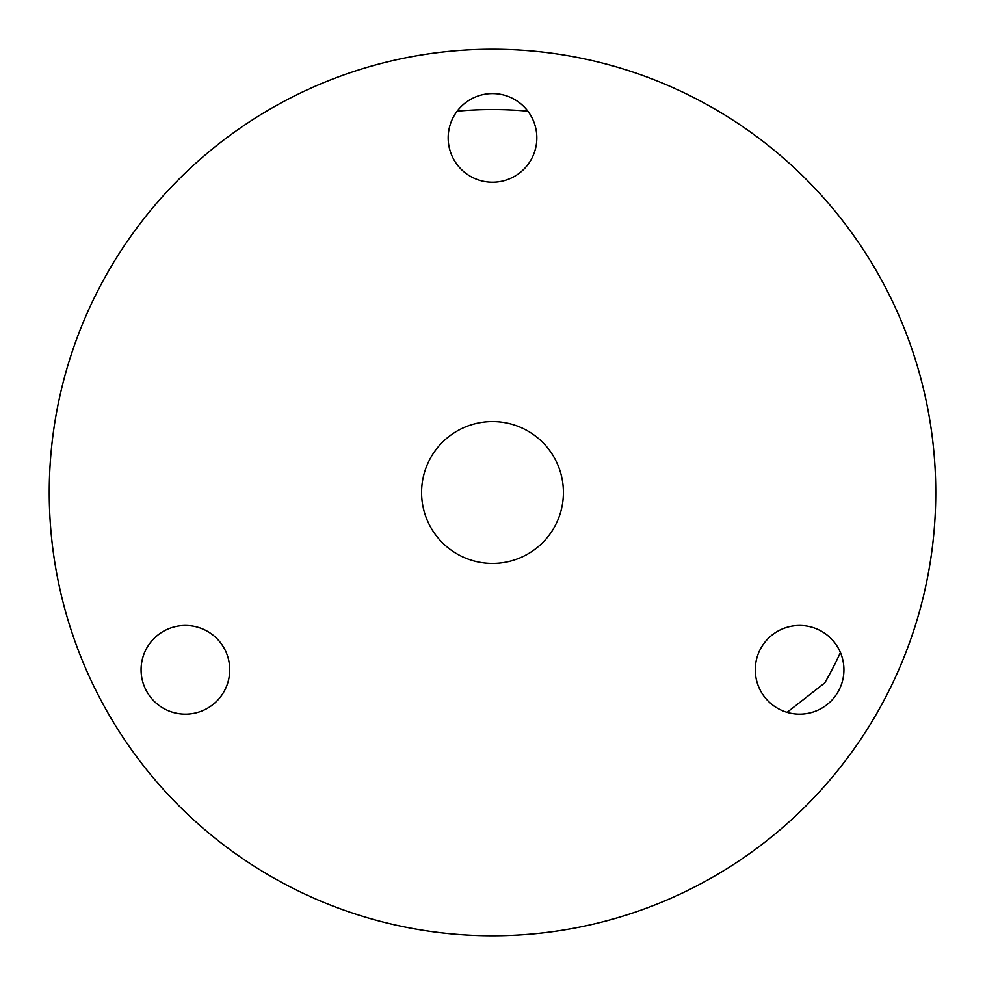 <?xml version="1.0" encoding="UTF-8"?>
<svg xmlns="http://www.w3.org/2000/svg" width="985" height="985" viewBox="0 0 985 985"><rect width="100%" height="100%" fill="white"/><g stroke="black" fill="none" stroke-linecap="round" stroke-linejoin="round"><path stroke-width="1.48" d="M787.101 712.327L824.802 682.876A382.968 382.968 0 0 0 840.427 652.55M527.861 111.17A382.968 382.968 0 0 0 457.138 111.17M49.25 492.5A443.25 443.25 0 0 0 714.125 876.367A443.25 443.25 0 0 0 714.125 108.633A443.25 443.25 0 0 0 49.25 492.5M755.273 669.8A44.325 44.325 0 0 0 821.761 708.19A44.325 44.325 0 0 0 821.761 631.41A44.325 44.325 0 0 0 755.273 669.8M141.077 669.8A44.325 44.325 0 0 0 207.564 708.19A44.325 44.325 0 0 0 207.564 631.41A44.325 44.325 0 0 0 141.077 669.8M448.175 137.9A44.325 44.325 0 0 0 514.663 176.29A44.325 44.325 0 0 0 514.663 99.51A44.325 44.325 0 0 0 448.175 137.9M421.58 492.5A70.92 70.92 0 0 0 527.96 553.915A70.92 70.92 0 0 0 527.96 431.085A70.92 70.92 0 0 0 421.58 492.5"/></g></svg>
